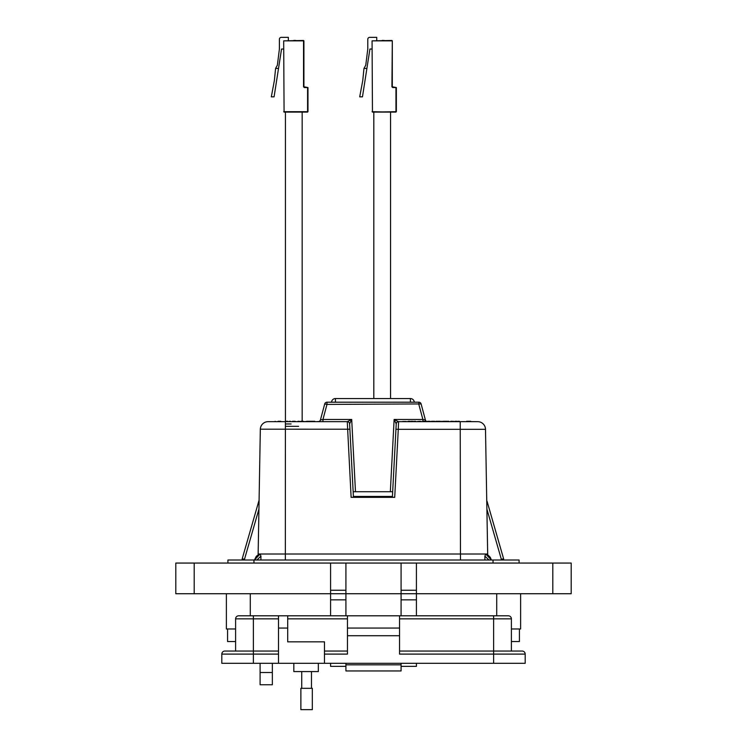 <?xml version="1.0" encoding="UTF-8"?>
<svg xmlns="http://www.w3.org/2000/svg" width="747" height="747" viewBox="0 0 747 747"><rect width="100%" height="100%" fill="white"/><g stroke="black" fill="none" stroke-linecap="round" stroke-linejoin="round"><path stroke-width="1.12" d="M372.071 40.852L372.454 111.695L372.071 40.852M390.56 398.553L390.56 112.087L372.071 111.695M372.071 49.031L369.924 49.031L366.898 68.425L363.976 68.425L365.759 65.204L367.785 49.031L367.785 39.292A1.942 1.942 0 0 1 369.737 37.35L376.74 37.35L376.74 40.469M366.898 68.425L362.472 96.839L359.709 96.839L362.771 80.489L363.976 68.425M391.923 40.469L372.454 40.852L392.306 40.852L391.923 86.783L392.698 87.558L395.966 87.558L395.966 111.695L372.454 112.087L395.966 112.087M382.641 40.469L382.165 40.469L382.641 40.385M384.257 40.469L382.595 40.469M396.358 111.695L396.358 87.558L392.306 86.783L392.306 40.852M373.817 497.334L373.817 496.447M373.817 398.553L373.817 112.087M283.683 40.852L284.075 111.695L283.683 40.852M303.534 40.469L284.075 40.852L303.534 40.852L303.534 86.783L304.309 87.558L307.587 87.558L307.587 111.695L283.683 111.695M283.683 49.031L281.544 49.031L278.519 68.425L275.596 68.425L277.37 65.204L279.397 49.031L279.397 39.292A1.942 1.942 0 0 1 281.348 37.35L288.351 37.35L288.351 40.469M278.519 68.425L274.084 96.839L271.32 96.839L274.382 80.489L275.596 68.425M284.075 112.087L307.587 112.087M293.776 40.469L294.253 40.385M295.868 40.469L294.215 40.469M307.969 111.695L307.969 87.558L303.926 86.783L303.926 40.852M302.171 421.271L302.171 112.087M285.438 421.28L285.438 112.087M392.38 497.334L396.227 423.876L394.127 419.45L398.553 421.663L477.716 421.663A7.787 7.787 0 0 1 485.503 429.31L398.282 429.31L394.715 497.334L351.118 497.334L347.271 421.663L351.697 419.45L349.605 423.866L353.452 497.334M258.145 554.704L258.145 554.013L485.765 554.013L491.349 560.007M258.145 554.013L260.329 429.31A7.787 7.787 -44.5 0 1 268.108 421.663L347.271 421.663A2.334 2.334 -90 0 1 349.605 423.866A2.334 2.334 0 0 0 347.271 421.663A2.334 2.334 0 0 1 349.596 423.876L353.154 491.731L392.67 491.731L396.227 423.876A2.334 2.334 0 0 1 398.562 421.663L398.282 429.31L395.947 429.226M349.885 429.226L260.329 429.189M318.185 421.663A2.334 2.334 0 0 0 320.435 419.926L324.721 403.931A2.334 2.334 0 0 1 326.981 402.194L418.843 402.194A2.334 2.334 0 0 1 421.103 403.931L326.981 404.407L322.956 419.45L351.697 419.45L355.488 491.731M426.294 421.271A2.334 2.288 90 0 1 425.351 419.945L422.877 419.45L422.877 421.663M259.33 554.031L254.41 560.007L256.352 556.272L259.33 554.031M278.089 421.271L280.704 421.271M280.751 421.271L281.105 421.625L280.377 421.625L281.105 421.663L280.377 421.663M268.957 421.663L267.986 421.663M258.929 509.109L244.521 559.176L242.187 558.877L259.088 500.163L242.187 558.877L244.521 559.176L242.187 558.877L242.177 560.007M487.044 501.228L503.637 558.877L503.646 560.007L503.637 558.877L501.302 559.176L503.637 558.877L503.646 560.007M503.637 558.877L501.302 559.176L486.895 509.109M254.484 560.007L260.068 554.013L260.936 556.113L256.931 560.007M260.918 560.007L260.936 556.113M488.902 560.007L484.887 556.113L485.765 554.013L487.52 554.591L490.228 557.281L491.414 560.007L486.4 554.013L487.679 554.013L487.688 554.704M484.906 560.007L484.887 556.113M431.626 421.271L432.345 421.271M437.247 421.271L435.912 421.271L437.247 421.271M433.633 421.271L434.586 421.271M456.053 421.271L457.061 421.271M443.232 421.271L447.229 421.271M445.24 421.271L442.924 421.663M408.861 421.271L410.42 421.663M439.245 421.663L438.087 421.271L440.291 421.271M458.07 421.271L459.414 421.271M468.705 421.271L470.722 421.271M303.422 421.271L302.815 421.271M307.213 421.271L309.295 421.271M298.809 421.271L298.034 421.271M292.805 421.271L293.87 421.271L292.805 421.271M470.75 421.271L466.576 421.271M434.455 421.271L432.84 421.271M433.811 421.271L434.661 421.271M445.698 421.271L442.924 421.467M456.09 421.271L455.026 421.271M446.995 421.271L446.202 421.663M430.561 421.467L433.988 421.467L430.561 421.663M427.62 421.271L429.553 421.271M429.861 421.271L427.788 421.271L430.057 421.663M426.266 421.271L423.512 421.271M422.989 421.467L426.621 421.467L422.989 421.663M420.356 421.271L417.508 421.467L421.261 421.663M402.708 421.467L406.135 421.467L402.708 421.663M407.797 421.467L409.907 421.271L407.797 421.663M410.056 421.271L409.151 421.271M408.226 421.271L409.067 421.271M412.027 421.663L411.065 421.271L412.839 421.271M412.055 421.271L412.559 421.271M415.565 421.271L414.744 421.271M414.772 421.271L415.285 421.271M440.459 421.271L439.722 421.271M442.775 421.467L441.692 421.28L442.775 421.663M447.462 421.467L448.826 421.271L447.462 421.663M450.805 421.271L452.617 421.271M451.786 421.271L452.663 421.271M454.12 421.663L453.466 421.663M309.398 421.271L314.804 421.271L311.34 421.663M310.621 421.663L308.763 421.271M298.473 421.271L302.021 421.663M302.021 421.504L301.302 421.271M310.696 421.271L310.108 421.271M275.157 421.271L275.531 421.625L274.803 421.625L275.531 421.625M307.624 421.271L306.746 421.271L307.624 421.271M290.443 421.663L289.537 421.271L290.434 421.271M285.475 421.271L287.819 421.271L285.475 421.271M305.915 421.504L306.914 421.271M295 421.271L295.905 421.663M287.819 421.271L288.314 421.663M292.553 421.271L294.888 421.271L292.553 421.271M324.721 403.931A2.334 2.334 0 0 1 326.981 402.194L326.981 404.407L324.721 403.931A2.334 2.334 0 0 1 326.981 402.194M435.912 421.271L437.462 421.327M431.682 421.271L432.382 421.663M464.643 421.625L460.227 421.663L460.479 560.007M445.352 421.271L444.232 421.663M457.323 421.467L456.09 421.663M446.51 421.271L445.847 421.663M421.103 403.931L425.388 419.926A2.334 2.334 0 0 0 426.35 421.271L426.621 421.663M471.021 421.663L464.718 421.663M414.744 421.663L413.903 421.271M438.284 421.663L437.919 421.271L439.236 421.271M450.067 421.663L448.816 421.663M452.729 421.271L451.786 421.663M453.774 421.271L453.112 421.663M460.227 421.663L458.947 421.663M315.916 421.663L315.038 421.663M315.038 421.504L313.525 421.663M308.81 421.663L306.98 421.663M301.536 421.663L300.957 421.271M300.826 421.663L298.567 421.663M319.016 421.504L316.383 421.663M289.771 421.504L289.042 421.663M291.694 421.663L290.966 421.663M294.654 421.504L295.382 421.663M320.435 419.926L322.956 419.45L322.956 421.663M285.401 426.332L298.595 426.332M435.305 421.663L434.745 421.663M427.984 421.467L427.433 421.663M421.261 421.467L420.225 421.663M407.246 421.663L406.742 421.663M438.284 421.467L437.723 421.663M441.757 421.467L441.253 421.663M471.105 421.625L476.959 421.663M426.621 421.42A2.334 2.334 0 0 0 427.433 421.653A2.334 2.288 90 0 1 426.621 421.457M313.525 421.504L312.862 421.663M306.074 421.504L302.628 421.663M298.567 421.504L297.904 421.663M485.494 429.189L487.679 554.013M396.227 423.876L396.227 423.866A2.334 2.334 -90 0 1 398.553 421.663M353.406 496.447L392.427 496.447M363.107 497.334L363.107 496.447M331.547 402.194A3.894 3.894 0 0 1 335.431 398.553L410.402 398.553A3.894 3.894 0 0 1 414.286 402.194M391.914 497.334L391.914 496.447M272.356 684.756L260.096 684.756L260.096 672.496L272.356 672.496L272.356 684.756M345.917 670.955L401.083 670.955L345.917 670.955L345.917 663.299L345.917 666.361L330.585 666.361L330.585 663.299M416.415 663.299L416.415 666.361L401.083 666.361L401.083 663.299L401.083 670.955M235.604 628.974L226.378 628.974L226.378 593.725L226.378 628.974M520.622 628.974L520.622 593.725L520.622 628.974L511.396 628.974M416.415 563.07L416.415 593.725L571.194 593.725L571.194 563.07L401.083 563.07L401.083 593.725L345.917 593.725L345.917 615.799M272.356 663.299L272.356 672.496M260.096 663.299L260.096 672.496M401.083 563.07L345.917 563.07L345.917 593.725L175.806 593.725L175.806 563.07L330.585 563.07L330.585 615.799M416.415 615.799L416.415 593.725L401.083 593.725L401.083 615.799M401.083 593.725L345.917 593.725M345.917 563.07L330.585 563.07M345.917 590.261L330.585 590.261M416.415 590.261L401.083 590.261M571.194 593.725L571.194 563.07M519.09 560.007L519.09 563.07L519.09 560.007L227.91 560.007L227.91 563.07L227.91 560.007M519.426 628.974L519.426 641.542L511.396 641.542M235.604 641.542L227.574 641.542L227.574 628.974M293.823 663.299L293.823 671.572L318.343 671.572L318.343 663.299M525.188 663.299L525.188 654.101L525.188 663.299L324.469 663.299L324.469 641.841L287.698 641.841L287.698 615.799L278.51 615.799L278.51 663.299L221.812 663.299L221.812 654.101L253.373 654.101L253.373 663.299M278.51 618.861L253.373 618.861L253.373 651.039L278.51 651.039L224.875 651.039L253.373 651.039L253.373 654.101L278.51 654.101M324.469 663.299L278.51 663.299M253.373 615.799L253.373 618.861L235.604 618.861A3.063 3.063 0 0 1 238.666 615.799L347.448 615.799L347.448 654.101L324.469 654.101M399.552 635.716L399.552 615.799L508.333 615.799A3.063 3.063 0 0 1 511.396 618.861L511.396 651.039L522.125 651.039L399.552 651.039L493.627 651.039L493.627 654.101L399.552 654.101L399.552 635.716L347.448 635.716M235.604 618.861L235.604 651.039M224.875 651.039A3.063 3.063 0 0 0 221.812 654.101M508.333 615.799A3.063 3.063 0 0 1 511.396 618.861L493.627 618.861L493.627 651.039M324.469 651.039L347.448 651.039L324.469 651.039M399.552 628.059L347.448 628.059M493.627 663.299L493.627 654.101L525.188 654.101A3.063 3.063 0 0 0 522.125 651.039M399.552 615.799L347.448 615.799M306.606 709.65L312.33 709.65L312.33 688.314L300.873 688.314L300.873 709.65L306.606 709.65M318.269 421.663A2.334 2.288 90 0 0 320.472 419.945M291.125 423.96L285.401 423.96L291.125 423.96M501.312 560.007L501.302 559.176M244.521 559.176L244.512 560.007M285.401 421.663L285.345 560.007M447.761 421.271L448.826 421.271M418.843 402.194L418.843 404.407L422.877 419.45L394.127 419.45L390.336 491.731M312.862 421.504L311.34 421.504M280.377 421.625L278.444 421.625M410.402 402.194L410.402 398.553M335.431 402.194L335.431 398.553M250.282 615.799L250.282 593.725M496.718 615.799L496.718 593.725M194.192 593.725L194.192 563.07M345.917 599.85L330.585 599.85M416.415 599.85L401.083 599.85M552.808 593.725L552.808 563.07M493.039 560.007L493.039 563.07M253.961 560.007L253.961 563.07M287.698 628.059L278.51 628.059M345.917 664.83L401.083 664.83M493.627 615.799L493.627 618.861L399.552 618.861M287.698 618.861L347.448 618.861M368.318 497.334L368.318 496.447M386.703 497.334L386.703 496.447M311.48 688.314L311.48 671.572M301.723 688.314L301.723 671.572"/></g></svg>
